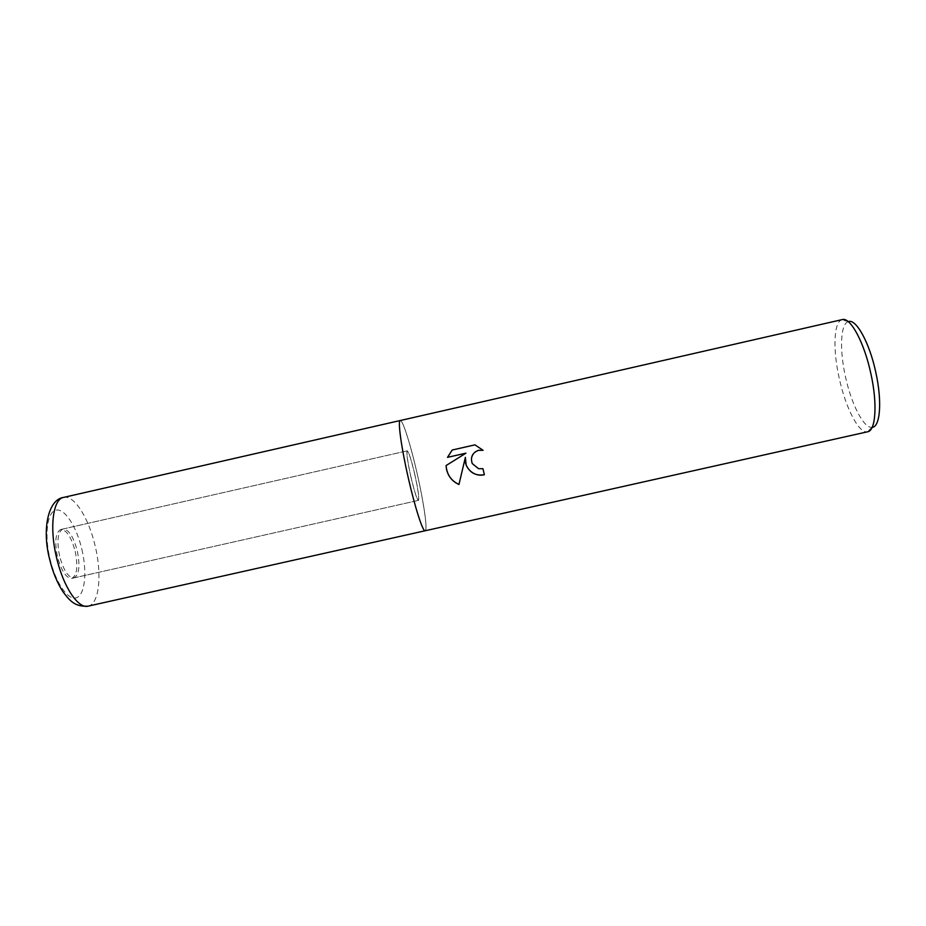 <?xml version="1.0" encoding="UTF-8"?>
<svg xmlns="http://www.w3.org/2000/svg" width="926" height="926" viewBox="0 0 926 926"><rect width="100%" height="100%" fill="white"/><g stroke="black" fill="none" stroke-linecap="round" stroke-linejoin="round"><path stroke-width="0.69" stroke-dasharray="4.63 3.47" d="M410.82 476.67C407.452 461.229 406.236 452.629 407.197 450.846C408.806 452.062 411.329 459.979 414.779 474.598C418.124 489.831 419.328 498.431 418.402 500.399C416.85 499.357 414.327 491.44 410.82 476.67M59.588 556.051C56.636 540.749 57.736 531.744 62.91 529.024C68.628 529.29 73.42 536.571 77.286 550.889C80.261 565.994 79.15 574.988 73.953 577.893C68.35 577.778 63.558 570.497 59.588 556.051M842.301 319.586L841.827 319.713C833.689 322.167 832.798 349.739 839.164 377.97C845.392 407.127 858.518 433.206 867.176 431.852L867.662 431.771M400.217 420.531L400.24 420.531C402.694 419.571 410.704 445.047 417.117 473.394C423.819 502.54 427.881 530.586 425.15 530.76L425.127 530.76C427.881 530.586 423.819 502.54 417.117 473.394C423.495 501.325 427.488 527.982 425.439 530.563C423.506 533.596 415.392 509.115 408.308 478.013C401.282 447.443 397.578 420.242 400.24 420.531C402.694 419.571 410.704 445.047 417.117 473.394C410.762 445.441 403.007 420.635 400.345 420.52C397.59 419.941 401.201 446.922 408.308 478.013M848.262 321.658L848.239 321.658C840.414 323.915 839.431 349.935 845.45 376.627C851.33 404.176 863.842 428.738 872.118 427.337L872.153 427.337M484.367 474.737L482.99 468.695L478.58 468.66C470.57 464.574 469.389 459.018 475.026 452.015M458.983 484.46L465.396 457.351M465.963 453.161L446.066 465.57M452.258 450.001L474.957 444.862M483.094 450.302L474.98 444.85M75.191 551.364C78.166 566.457 77.043 575.463 71.823 578.38C66.186 578.264 61.382 570.983 57.412 556.538C54.46 541.247 55.583 532.23 60.769 529.51C66.522 529.765 71.325 537.045 75.191 551.364M414.848 474.575C418.193 489.819 419.397 498.42 418.471 500.387C416.92 499.334 414.397 491.428 410.889 476.659C407.521 461.217 406.317 452.606 407.266 450.823C408.864 452.05 411.399 459.967 414.848 474.575M63.558 497.412C74.138 494.6 88.873 518.19 95.216 546.166C102.173 574.861 99.232 604.111 88.132 606.148M81.882 549.407C87.206 571.851 85.088 594.33 76.754 597.64C68.501 601.298 55.618 583.206 49.923 558.725C44.112 534.279 47.376 511.395 56.197 510.087C64.936 508.42 76.673 526.929 81.882 549.407M62.91 529.024L407.197 450.846M848.239 321.658L841.827 319.713M872.118 427.337L867.176 431.852M73.953 577.893L418.402 500.399M71.823 578.38L418.471 500.387M60.769 529.51L407.266 450.823"/><path stroke-width="1.39" d="M466.137 464.945L465.373 457.375L458.949 484.495C452.42 481.543 448.277 476.508 446.506 469.378L446.066 465.57L465.94 453.184L447.501 457.351L452.224 450.013L474.957 444.862L483.083 450.302L478.383 450.349C472.272 452.895 470.223 457.305 472.248 463.556L478.557 468.695L482.967 468.718L484.367 474.737C475.86 476.057 469.783 472.792 466.137 464.945M400.217 420.531L63.558 497.412C53.048 498.929 49.228 527.45 56.532 557.498C63.188 586.714 78.293 609.134 88.132 606.148L867.662 431.771C875.764 430.775 877.628 403.701 870.845 373.491C864.178 342.226 850.276 316.842 842.301 319.586L400.24 420.531C397.578 420.242 401.282 447.443 408.308 478.013C415.022 507.656 422.939 532.056 425.15 530.76C422.939 532.056 415.022 507.656 408.308 478.013M872.153 427.337C880.221 427.094 882.304 401.259 875.788 372.287C869.421 342.319 855.879 318.22 848.262 321.658M484.367 474.714C474.181 477.457 463.475 467.78 465.396 457.351L465.373 457.375M446.1 465.546C446.772 474.401 451.055 480.698 458.96 484.448M465.963 453.161L447.501 457.351M452.247 450.013L447.536 457.34M475.026 452.015L478.406 450.325L483.059 450.279M88.132 606.148C74.474 607.155 69.265 599.967 63.13 591.969C57.18 582.882 52.655 571.886 49.564 558.968C41.867 529.278 48.14 499.461 63.558 497.412"/></g></svg>
